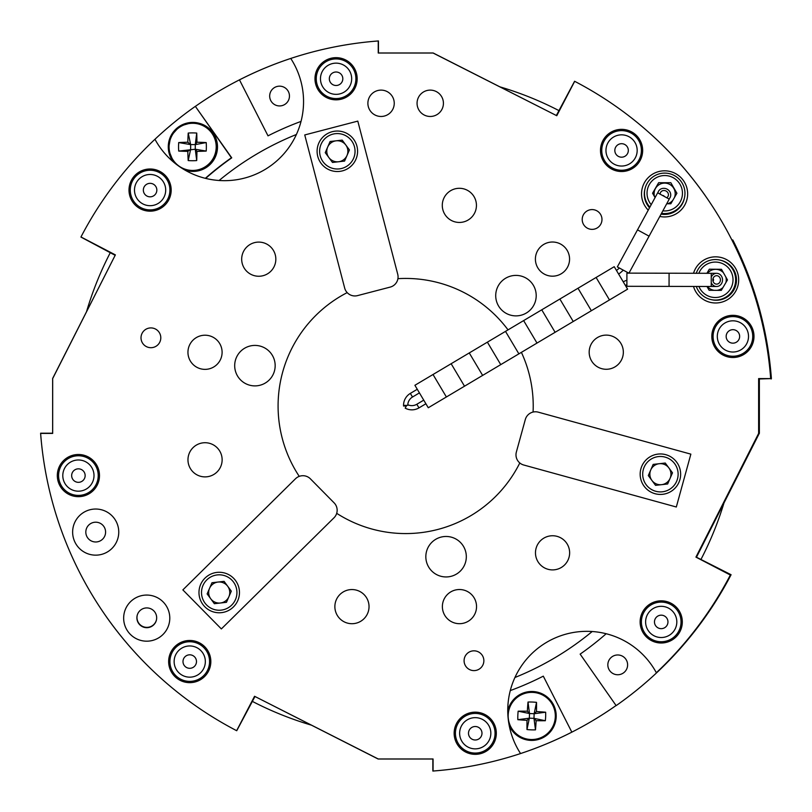<?xml version="1.0" encoding="UTF-8"?>
<svg xmlns="http://www.w3.org/2000/svg" width="812" height="812" viewBox="0 0 812 812"><rect width="100%" height="100%" fill="white"/><g stroke="black" fill="none" stroke-linecap="round" stroke-linejoin="round"><path stroke-width="1.22" d="M508.028 329.875A127.565 127.565 0 0 0 397.921 278.668M347.191 292.614A127.565 127.565 0 0 0 299.252 476.37M336.696 513.326A127.565 127.565 0 0 0 519.802 462.972M446.082 536.468A20.239 20.239 0 0 0 425.833 556.707A20.239 20.239 0 0 0 446.082 576.946A20.239 20.239 0 0 0 466.321 556.707A20.239 20.239 0 0 0 446.082 536.468M515.965 275.4A20.239 20.239 0 0 0 495.716 295.639A20.239 20.239 0 0 0 515.965 315.878A20.239 20.239 0 0 0 536.204 295.639A20.239 20.239 0 0 0 515.965 275.4M254.927 345.415A20.239 20.239 0 0 0 234.688 365.654A20.239 20.239 0 0 0 254.927 385.893A20.239 20.239 0 0 0 275.166 365.654A20.239 20.239 0 0 0 254.927 345.415M205.05 442.723A17.082 17.082 0 0 0 187.968 459.805A17.082 17.082 0 0 0 205.05 476.888A17.082 17.082 0 0 0 222.133 459.805A17.082 17.082 0 0 0 205.05 442.723M351.951 589.553A17.082 17.082 0 0 0 334.869 606.635A17.082 17.082 0 0 0 351.951 623.707A17.082 17.082 0 0 0 369.034 606.635A17.082 17.082 0 0 0 351.951 589.553M459.46 589.522A17.082 17.082 0 0 0 442.378 606.605A17.082 17.082 0 0 0 459.46 623.687A17.082 17.082 0 0 0 476.542 606.605A17.082 17.082 0 0 0 459.46 589.522M552.556 535.747A17.082 17.082 0 0 0 535.473 552.83A17.082 17.082 0 0 0 552.556 569.902A17.082 17.082 0 0 0 569.638 552.83A17.082 17.082 0 0 0 552.556 535.747M606.259 335.112A17.082 17.082 0 0 0 589.177 352.195A17.082 17.082 0 0 0 606.259 369.277A17.082 17.082 0 0 0 623.342 352.195A17.082 17.082 0 0 0 606.259 335.112M552.485 242.017A17.082 17.082 0 0 0 535.402 259.099A17.082 17.082 0 0 0 552.485 276.181A17.082 17.082 0 0 0 569.567 259.099A17.082 17.082 0 0 0 552.485 242.017M459.359 188.293A17.082 17.082 0 0 0 442.286 205.365A17.082 17.082 0 0 0 459.359 222.447A17.082 17.082 0 0 0 476.441 205.365A17.082 17.082 0 0 0 459.359 188.293M258.754 242.098A17.082 17.082 0 0 0 241.682 259.17A17.082 17.082 0 0 0 258.754 276.253A17.082 17.082 0 0 0 275.836 259.17A17.082 17.082 0 0 0 258.754 242.098M205.02 335.214A17.082 17.082 0 0 0 187.948 352.296A17.082 17.082 0 0 0 205.02 369.369A17.082 17.082 0 0 0 222.102 352.296A17.082 17.082 0 0 0 205.02 335.214M592.09 209.587A9.886 9.886 0 0 0 582.204 219.473A9.886 9.886 0 0 0 592.09 229.37A9.886 9.886 0 0 0 601.976 219.473A9.886 9.886 0 0 0 592.09 209.587M473.975 650.828A9.886 9.886 0 0 0 464.088 660.714A9.886 9.886 0 0 0 473.975 670.611A9.886 9.886 0 0 0 483.861 660.714A9.886 9.886 0 0 0 473.975 650.828M150.91 327.916A9.886 9.886 0 0 0 141.014 337.802A9.886 9.886 0 0 0 150.91 347.698A9.886 9.886 0 0 0 160.796 337.802A9.886 9.886 0 0 0 150.91 327.916M95.694 509.033A23.061 23.061 0 0 0 72.633 532.093A23.061 23.061 0 0 0 95.694 555.154A23.061 23.061 0 0 0 118.755 532.093A23.061 23.061 0 0 0 95.694 509.033M146.718 595.064A23.061 23.061 0 0 0 123.657 618.125A23.061 23.061 0 0 0 146.718 641.186A23.061 23.061 0 0 0 169.789 618.125A23.061 23.061 0 0 0 146.718 595.064M711.231 282.617A6.587 5.907 90.1 0 0 716.61 286.494L693.499 286.453A23.061 23.061 0 0 0 738.676 279.907A23.061 23.061 0 0 0 693.529 273.268L716.641 273.319A6.587 5.907 90.1 0 0 714.387 273.806A6.587 5.907 90.1 0 0 711.251 277.176M659.811 216.439A23.061 23.061 0 0 0 687.652 193.875A23.061 23.061 0 0 0 643.297 185.024A23.061 23.061 0 0 0 648.24 210.135L650.026 206.847M661.222 600.829A21.082 21.082 0 0 0 640.13 621.921A21.082 21.082 0 0 0 661.222 643.002A21.082 21.082 0 0 0 682.303 621.921A21.082 21.082 0 0 0 661.222 600.829M621.576 129.352A21.082 21.082 0 0 0 600.494 150.443A21.082 21.082 0 0 0 621.576 171.525A21.082 21.082 0 0 0 642.657 150.443A21.082 21.082 0 0 0 621.576 129.352M195.387 106.362A366.05 366.05 0 0 1 378.24 40.976L378.24 53.024L433.07 53.024L556.768 115.72L574.683 81.312A366.05 366.05 0 0 1 770.679 378.585L758.631 378.585L758.631 433.415L695.935 557.113L730.343 575.028A366.05 366.05 0 0 1 656.35 672.732A79.069 79.069 0 0 0 546.395 642.454A79.069 79.069 0 0 0 520.563 753.546A366.05 366.05 0 0 1 433.07 771.024L433.07 758.976L378.24 758.976L254.552 696.28L236.637 730.688A366.05 366.05 0 0 1 40.63 433.415L52.678 433.415L52.678 378.585L115.375 254.887L80.967 236.972A366.05 366.05 0 0 1 154.96 139.268A79.069 79.069 0 0 0 293.995 139.288A79.069 79.069 0 0 0 290.747 58.454A366.05 366.05 0 0 0 239.469 79.86L268.011 135.848A303.211 303.211 0 0 1 301.029 121.414M381.061 90.112A13.175 13.175 0 0 0 367.887 103.286A13.175 13.175 0 0 0 381.061 116.471A13.175 13.175 0 0 0 394.246 103.286A13.175 13.175 0 0 0 381.061 90.112M430.248 90.112A13.175 13.175 0 0 0 417.063 103.286A13.175 13.175 0 0 0 430.248 116.471A13.175 13.175 0 0 0 443.423 103.286A13.175 13.175 0 0 0 430.248 90.112M78.399 454.497A21.082 21.082 0 0 0 57.317 475.588A21.082 21.082 0 0 0 78.399 496.67A21.082 21.082 0 0 0 99.49 475.588A21.082 21.082 0 0 0 78.399 454.497M150.098 168.997A21.082 21.082 0 0 0 129.006 190.079A21.082 21.082 0 0 0 150.098 211.171A21.082 21.082 0 0 0 171.18 190.079A21.082 21.082 0 0 0 150.098 168.997M475.243 712.165A21.082 21.082 0 0 0 454.152 733.256A21.082 21.082 0 0 0 475.243 754.338A21.082 21.082 0 0 0 496.325 733.256A21.082 21.082 0 0 0 475.243 712.165M189.734 640.475A21.082 21.082 0 0 0 168.652 661.557A21.082 21.082 0 0 0 189.734 682.648A21.082 21.082 0 0 0 210.826 661.557A21.082 21.082 0 0 0 189.734 640.475M732.911 315.33A21.082 21.082 0 0 0 711.819 336.412A21.082 21.082 0 0 0 732.911 357.503A21.082 21.082 0 0 0 753.993 336.412A21.082 21.082 0 0 0 732.911 315.33M336.077 57.662A21.082 21.082 0 0 0 314.985 78.744A21.082 21.082 0 0 0 336.077 99.835A21.082 21.082 0 0 0 357.158 78.744A21.082 21.082 0 0 0 336.077 57.662M533.078 412.06A127.565 127.565 0 0 0 521.395 352.347M592.202 631.513A292.675 292.675 0 0 1 514.93 677.502M219.108 180.487A292.675 292.675 0 0 1 296.38 134.498M616.075 705.526A366.05 366.05 0 0 1 520.563 753.546A366.05 366.05 0 0 0 571.841 732.14L543.299 676.152A303.211 303.211 0 0 1 510.291 690.586M252.41 701.416A333.681 333.681 0 0 0 311.422 725.157M110.239 252.755A333.681 333.681 0 0 0 86.498 311.767M558.9 110.584A333.681 333.681 0 0 0 499.887 86.843M701.142 559.103A333.681 333.681 0 0 0 723.959 503.054M627.615 664.876A9.886 9.886 0 0 1 617.709 674.752A9.886 9.886 0 0 1 607.833 664.845A9.886 9.886 0 0 1 617.749 654.969A9.886 9.886 0 0 1 627.615 664.876M606.178 633.736A303.211 303.211 0 0 1 580.144 654.127L616.146 705.628A366.05 366.05 0 0 0 716.59 600.017L716.204 599.784M730.83 575.14A366.05 365.43 -148 0 1 716.966 599.418L717.219 599.002A366.05 365.43 -148 0 0 731.084 574.723L696.432 557.194L759.098 433.75L759.098 378.991L771.4 378.595A366.05 365.43 -148 0 0 770.131 365.055L770.05 364.344A366.05 365.786 -77.2 0 0 732.83 240.017L732.008 240.21M731.084 574.723L696.432 557.194M696.686 556.778L759.098 433.75M759.362 433.324L759.362 378.991M771.136 379.011A366.05 365.43 -148 0 0 769.867 365.471L769.735 364.273A366.05 365.786 -77.2 0 0 732.515 239.946M716.58 599.175L716.59 600.017L717.219 599.002M156.462 619.82A9.886 9.886 12.7 0 1 146.86 627.371A9.886 9.886 12.7 0 1 137.177 615.476M146.789 627.686A9.886 9.886 12.7 0 1 137.137 615.628A9.886 9.886 12.7 0 1 146.779 607.924A9.886 9.886 12.7 0 1 156.432 619.982A9.886 9.886 12.7 0 1 146.789 627.686M106.017 616.267L106.017 616.308A366.05 365.786 -167.3 0 0 144.648 662.643M254.968 696.493L236.728 730.729L254.603 696.31L378.118 759.007L432.847 759.007L432.857 771.055A366.05 365.43 -96.5 0 0 446.377 769.786L447.574 769.644L446.377 769.786M447.574 769.644L447.574 769.644A366.05 366.05 0 0 0 481.79 764.041M535.585 706.836A9.886 9.886 0 0 1 536.539 707.303M85.818 532.093A9.886 9.886 0 0 1 95.704 522.197A9.886 9.886 0 0 1 105.59 532.083A9.886 9.886 0 0 1 95.704 541.98A9.886 9.886 0 0 1 85.818 532.093M41.93 447.209L42.011 447.919A366.05 366.05 0 0 0 47.614 482.135M42.011 447.919L41.869 446.722A366.05 365.43 -6.5 0 1 40.6 433.202L52.648 433.192L52.648 378.463L115.345 254.948L80.936 237.074L115.162 255.313M205.659 178.396A303.211 302.988 102.7 0 1 231.735 157.843L195.347 106.352A366.05 365.786 -77.3 0 0 149.012 144.993M205.345 178.315A303.211 302.988 102.7 0 1 231.42 157.772L195.347 106.352M666.936 618.338A6.75 6.75 0 0 1 664.795 627.635A6.75 6.75 0 0 1 655.497 625.494A6.75 6.75 0 0 1 657.639 616.196A6.75 6.75 0 0 1 666.936 618.338M647.986 630.193A15.601 15.601 0 0 1 652.949 608.685A15.601 15.601 0 0 1 674.447 613.649A15.601 15.601 0 0 1 669.494 635.146A15.601 15.601 0 0 1 647.986 630.193M678.02 611.416A19.823 19.823 0 0 1 671.727 638.729A19.823 19.823 0 0 1 644.413 632.426A19.823 19.823 0 0 1 650.706 605.113A19.823 19.823 0 0 1 678.02 611.416M738.626 332.839A6.75 6.75 0 0 1 736.484 342.136A6.75 6.75 0 0 1 727.187 339.995A6.75 6.75 0 0 1 729.328 330.697A6.75 6.75 0 0 1 738.626 332.839M719.676 344.684A15.601 15.601 0 0 1 724.639 323.186A15.601 15.601 0 0 1 746.137 328.139A15.601 15.601 0 0 1 741.183 349.647A15.601 15.601 0 0 1 719.676 344.684M749.72 325.906A19.823 19.823 0 0 1 743.416 353.22A19.823 19.823 0 0 1 716.103 346.927A19.823 19.823 0 0 1 722.396 319.613A19.823 19.823 0 0 1 749.72 325.906M304.744 134.944L357.798 121.11L397.728 274.233A10.546 10.546 0 0 1 390.186 287.103L357.544 295.609A10.546 10.546 0 0 1 344.674 288.067L304.744 134.944M478.816 738.971A6.75 6.75 0 0 1 469.519 736.829A6.75 6.75 0 0 1 471.66 727.532A6.75 6.75 0 0 1 480.958 729.673A6.75 6.75 0 0 1 478.816 738.971M466.971 720.021A15.601 15.601 0 0 1 488.469 724.984A15.601 15.601 0 0 1 483.516 746.482A15.601 15.601 0 0 1 462.008 741.529A15.601 15.601 0 0 1 466.971 720.021M485.749 750.055A19.823 19.823 0 0 1 458.435 743.762A19.823 19.823 0 0 1 464.728 716.448A19.823 19.823 0 0 1 492.042 722.741A19.823 19.823 0 0 1 485.749 750.055M72.684 479.161A6.75 6.75 0 0 1 74.826 469.864A6.75 6.75 0 0 1 84.123 472.005A6.75 6.75 0 0 1 81.982 481.303A6.75 6.75 0 0 1 72.684 479.161M91.634 467.316A15.601 15.601 0 0 1 86.671 488.814A15.601 15.601 0 0 1 65.173 483.861A15.601 15.601 0 0 1 70.126 462.353A15.601 15.601 0 0 1 91.634 467.316M61.6 486.094A19.823 19.823 0 0 1 67.893 458.78A19.823 19.823 0 0 1 95.207 465.073A19.823 19.823 0 0 1 88.914 492.387A19.823 19.823 0 0 1 61.6 486.094M332.494 73.029A6.75 6.75 0 0 1 341.791 75.171A6.75 6.75 0 0 1 339.649 84.468A6.75 6.75 0 0 1 330.352 82.327A6.75 6.75 0 0 1 332.494 73.029M344.349 91.979A15.601 15.601 0 0 1 322.841 87.016A15.601 15.601 0 0 1 327.804 65.518A15.601 15.601 0 0 1 349.302 70.471A15.601 15.601 0 0 1 344.349 91.979M325.561 61.945A19.823 19.823 0 0 1 352.875 68.238A19.823 19.823 0 0 1 346.582 95.552A19.823 19.823 0 0 1 319.268 89.259A19.823 19.823 0 0 1 325.561 61.945M193.317 667.281A6.75 6.75 0 0 1 184.019 665.14A6.75 6.75 0 0 1 186.161 655.842A6.75 6.75 0 0 1 195.459 657.984A6.75 6.75 0 0 1 193.317 667.281M181.462 648.331A15.601 15.601 0 0 1 202.97 653.284A15.601 15.601 0 0 1 198.006 674.792A15.601 15.601 0 0 1 176.508 669.829A15.601 15.601 0 0 1 181.462 648.331M200.249 678.365A19.823 19.823 0 0 1 172.936 672.072A19.823 19.823 0 0 1 179.229 644.758A19.823 19.823 0 0 1 206.542 651.051A19.823 19.823 0 0 1 200.249 678.365M144.374 193.662A6.75 6.75 0 0 1 146.515 184.365A6.75 6.75 0 0 1 155.813 186.506A6.75 6.75 0 0 1 153.671 195.804A6.75 6.75 0 0 1 144.374 193.662M163.324 181.807A15.601 15.601 0 0 1 158.37 203.315A15.601 15.601 0 0 1 136.863 198.351A15.601 15.601 0 0 1 141.826 176.854A15.601 15.601 0 0 1 163.324 181.807M133.29 200.584A19.823 19.823 0 0 1 139.583 173.271A19.823 19.823 0 0 1 166.896 179.574A19.823 19.823 0 0 1 160.603 206.887A19.823 19.823 0 0 1 133.29 200.584M618.003 144.719A6.75 6.75 0 0 1 627.3 146.86A6.75 6.75 0 0 1 625.149 156.158A6.75 6.75 0 0 1 615.851 154.016A6.75 6.75 0 0 1 618.003 144.719M629.848 163.669A15.601 15.601 0 0 1 608.34 158.716A15.601 15.601 0 0 1 613.304 137.208A15.601 15.601 0 0 1 634.801 142.171A15.601 15.601 0 0 1 629.848 163.669M611.071 133.635A19.823 19.823 0 0 1 638.384 139.928A19.823 19.823 0 0 1 632.081 167.242A19.823 19.823 0 0 1 604.767 160.949A19.823 19.823 0 0 1 611.071 133.635M698.909 286.463A17.712 17.702 -77.2 0 0 733.013 279.937A17.712 17.702 -77.2 0 0 698.848 273.279M696.29 286.453A20.239 20.229 -77.2 0 0 735.499 282.16A20.239 20.229 -77.2 0 0 696.26 273.279M710.916 299.557L711.769 299.75A20.239 20.229 -77.2 0 0 736.352 282.353A20.239 20.229 -77.2 0 0 720.751 260.276L719.899 260.073M706.978 286.474L709.14 290.29L721.3 290.381L727.471 279.896L721.482 269.3L709.312 269.198L706.907 273.299M723.38 272.67A10.546 10.536 -77.2 0 0 707.475 273.299M707.485 286.474A10.546 10.536 -77.2 0 0 714.266 290.331M716.966 290.351A10.546 10.536 -77.2 0 0 723.015 287.468M725.887 282.596A10.546 10.536 -77.2 0 0 725.837 277.004M662.856 210.846A17.712 17.702 12.7 0 0 682.456 193.246A17.712 17.702 12.7 0 0 648.676 185.796A17.712 17.702 12.7 0 0 651.214 204.665M661.516 213.312A20.239 20.229 12.7 0 0 684.465 197.793A20.239 20.229 12.7 0 0 664.713 173.108A20.239 20.229 12.7 0 0 649.894 207.101M661.08 214.124A20.239 20.229 12.7 0 0 684.272 198.646L684.465 197.793M655.071 197.58L652.564 193.246L658.654 182.71L652.635 193.368M666.703 203.782L670.834 203.782L676.914 193.246L670.824 182.71L658.654 182.71M644.972 188.891L644.779 189.744A20.239 20.229 12.7 0 0 649.529 207.77M674.478 197.468A10.546 10.536 12.7 0 0 664.652 183.106A10.546 10.536 12.7 0 0 654.563 196.697M667.515 203.782A10.546 10.536 12.7 0 0 672.884 200.219M345.81 145.013A10.546 10.546 0 0 0 327.672 147.073A10.546 10.546 0 0 0 338.533 161.761A10.546 10.546 0 0 0 345.81 145.013M335.336 133.686A17.712 17.712 0 0 0 319.735 153.285A17.712 17.712 0 0 0 339.335 168.886A17.712 17.712 0 0 0 354.935 149.276A17.712 17.712 0 0 0 335.336 133.686M335.051 131.168A20.239 20.239 0 0 0 317.228 153.57A20.239 20.239 0 0 0 339.629 171.393A20.239 20.239 0 0 0 357.453 148.992A20.239 20.239 0 0 0 335.051 131.168M325.247 152.656L332.484 162.451L344.582 161.07L349.434 149.905L342.197 140.121L330.098 141.491L325.247 152.656M661.597 484.673A10.546 10.546 0 0 0 668.885 467.925A10.546 10.546 0 0 0 650.737 469.986A10.546 10.546 0 0 0 661.597 484.673M676.65 481.262A17.712 17.712 0 0 0 667.474 457.948A17.712 17.712 0 0 0 644.17 467.123A17.712 17.712 0 0 0 653.345 490.438A17.712 17.712 0 0 0 676.65 481.262M678.964 482.267A20.239 20.239 0 0 0 668.479 455.633A20.239 20.239 0 0 0 641.845 466.118A20.239 20.239 0 0 0 652.33 492.752A20.239 20.239 0 0 0 678.964 482.267M667.647 483.982L655.548 485.353L648.311 475.568L653.163 464.403L665.261 463.033L672.498 472.817L667.647 483.982M209.557 588.314A10.546 10.546 0 0 0 220.417 603.001A10.546 10.546 0 0 0 227.695 586.254A10.546 10.546 0 0 0 209.557 588.314M204.979 603.052A17.712 17.712 0 0 0 229.755 606.767A17.712 17.712 0 0 0 233.46 581.991A17.712 17.712 0 0 0 208.694 578.286A17.712 17.712 0 0 0 204.979 603.052M202.949 604.564A20.239 20.239 0 0 0 231.258 608.797A20.239 20.239 0 0 0 235.5 580.489A20.239 20.239 0 0 0 207.182 576.246A20.239 20.239 0 0 0 202.949 604.564M226.467 602.311L231.318 591.146L224.082 581.362L211.983 582.732L207.131 593.897L214.368 603.692L226.467 602.311M690.86 454.141L676.315 507.003L523.73 465.012A10.546 10.546 0 0 1 516.361 452.051L525.313 419.52A10.546 10.546 0 0 1 538.275 412.161L690.86 454.141M221.361 628.924L182.862 589.898L295.507 478.745A10.546 10.546 0 0 1 310.417 478.847L334.118 502.861A10.546 10.546 0 0 1 334.016 517.772L221.361 628.924M417.277 389.273L410.344 393.394A13.916 13.916 0 0 0 403.544 405.391L403.544 406.01L406.355 406M419.428 392.896L412.506 397.017A9.703 9.703 0 0 0 407.766 405.381M623.281 270.142A44.284 44.284 0 0 1 618.642 274.111M619.394 268.021A40.062 40.062 0 0 1 616.481 270.457M662.521 195.469A2.111 2.111 0 0 1 664.378 196.484M405.99 405.381L405.655 406M425.894 403.767L418.972 407.888A13.916 13.916 0 0 1 405.188 408.142L406.69 405.381L403.544 405.391M423.742 400.143L416.82 404.264A9.703 9.703 0 0 1 407.786 404.731M626.894 280.231A44.284 44.284 0 0 0 623.19 281.744M626.884 284.748A40.062 40.062 0 0 0 625.362 285.398M713.037 278.567A2.111 2.111 0 0 1 713.037 281.236M428.269 407.756L414.902 385.284L614.227 266.691L627.605 289.163L609.477 299.943L596.109 277.471L609.477 299.943L591.359 310.722L577.992 288.25L591.359 310.722L573.242 321.501L559.864 299.029L573.242 321.501L555.114 332.291L541.746 309.819L555.114 332.291L536.996 343.07L523.628 320.598L536.996 343.07L518.878 353.849L505.5 331.377L518.878 353.849L500.75 364.629L487.383 342.156L500.75 364.629L482.632 375.408L469.265 352.946L482.632 375.408L464.515 386.197L451.147 363.725L464.515 386.197L446.387 396.977L433.019 374.505L446.387 396.977L428.269 407.756M718.052 283.814A4.212 3.776 90.1 0 0 716.631 275.694A4.212 3.776 90.1 0 0 712.916 280.719A4.212 3.776 90.1 0 0 718.052 283.814M716.61 286.494A6.587 5.907 90.1 0 0 718.864 286.007A6.587 5.907 90.1 0 0 722.416 278.638A6.587 5.907 90.1 0 0 716.641 273.319M666.743 197.773A4.212 3.827 28.6 0 0 666.987 191.683A4.212 3.827 28.6 0 0 660.156 194.19M668.976 198.991A6.587 5.978 28.6 0 0 670.073 197.58A6.587 5.978 28.6 0 0 668.499 190.14A6.587 5.978 28.6 0 0 660.613 189.135A6.587 5.978 28.6 0 0 658.502 191.287A6.587 5.978 28.6 0 0 657.913 192.962M628.924 273.208L617.343 266.915L637.501 229.867L649.082 236.17L669.24 199.123L657.659 192.83L637.501 229.867L649.082 236.17L628.965 273.126M669.078 275.451L669.058 286.392L626.884 286.301L626.915 273.126L669.088 273.218L669.078 275.451M711.251 275.725L711.231 286.484L669.058 286.392L669.088 273.218L711.251 273.309L711.251 275.725M532.631 692.392A23.578 23.578 0 0 0 508.18 715.067A23.578 23.578 0 0 0 530.855 739.509A23.578 23.578 0 0 0 555.306 716.844A23.578 23.578 0 0 0 532.631 692.392M536.519 702.36A40.468 5.796 -87.8 0 1 536.478 711.566A40.468 5.796 -177.8 0 1 545.654 712.215A37.941 24.654 92.2 0 1 545.654 716.478A37.941 24.654 92.2 0 1 545.339 720.721L533.981 718.356L535.484 729.866A37.941 24.654 -177.8 0 1 526.978 729.541A40.468 5.796 92.2 0 1 527.018 720.335A40.468 5.796 2.2 0 1 517.833 719.686A37.941 24.654 -87.8 0 1 517.843 715.423A37.941 24.654 -87.8 0 1 518.157 711.18L529.515 713.545L534.154 713.718L536.519 702.36A37.941 24.654 2.2 0 0 528.013 702.045A40.468 5.796 92.2 0 0 527.353 711.221A40.468 5.796 -177.8 0 0 518.157 711.18M530.825 740.392A24.461 24.461 0 0 0 556.19 716.874A24.461 24.461 0 0 0 532.672 691.509A24.461 24.461 0 0 0 507.764 711.139A24.461 24.461 0 0 1 532.672 691.509A24.461 24.461 0 0 1 556.19 716.874A24.461 24.461 0 0 1 509.205 725.441A24.461 24.461 0 0 0 530.825 740.392M528.013 702.045L529.515 713.545L527.353 711.221M526.978 729.541L529.343 718.184L527.018 720.335M536.478 711.566L534.154 713.718L533.981 718.356L529.343 718.184L517.833 719.686M545.654 712.215L534.154 713.718M533.981 718.356L536.133 720.68A40.468 5.796 2.2 0 0 545.339 720.721M535.484 729.866A40.468 5.796 -87.8 0 0 536.133 720.68M529.515 713.545L529.343 718.184M192.667 123.282A23.578 23.558 -77.3 0 0 169.089 146.85A23.578 23.558 -77.3 0 0 192.637 170.439A23.578 23.558 -77.3 0 0 216.205 146.87A23.578 23.558 -77.3 0 0 192.667 123.282M187.826 142.232A40.468 7.288 89.9 0 1 188.222 133.056A37.941 24.878 1.9 0 1 196.727 133.056A40.468 4.293 -89.9 0 1 196.951 142.232A40.468 6.131 -179.7 0 1 206.218 142.567A37.941 23.558 90.4 0 1 206.36 146.82A37.941 23.558 90.4 0 1 206.207 151.073L195.276 149.246L196.707 160.573A37.941 24.401 178.2 0 1 188.201 160.573A40.468 7.288 89.9 0 1 187.816 151.357A40.468 5.451 -0.3 0 1 178.711 151.073A37.941 25.72 -90.4 0 1 178.549 146.81A37.941 25.72 -90.4 0 1 178.711 142.557L190.647 144.607L187.826 142.232A40.468 6.131 -179.7 0 0 178.711 142.557M173.585 162.116L168.419 149.601L170.693 136.254L179.726 126.154L192.728 122.409L198.087 123.008A24.461 24.441 -77.3 0 1 192.698 171.332A24.461 24.441 -77.3 0 1 187.328 170.733L184.913 170.053A24.461 24.441 -77.3 0 0 187.328 170.733L187.684 170.814A24.461 24.441 -77.3 0 0 217.352 149.662A24.461 24.441 -77.3 0 0 198.432 123.089L198.087 123.008A24.461 24.441 -77.3 0 0 173.595 162.116M188.201 160.573L190.647 149.246L187.816 151.357M188.222 133.056L190.647 144.607L195.286 144.607L195.276 149.246L178.711 151.073M196.727 133.056L195.286 144.607L196.951 142.232M206.218 142.567L195.286 144.607M195.276 149.246L196.94 151.367A40.468 5.451 -0.3 0 0 206.207 151.073M196.707 160.573A40.468 4.293 -89.9 0 0 196.94 151.367M190.647 144.607L190.647 149.246M279.561 86.163A9.886 9.886 0 0 1 289.458 96.049A9.886 9.886 0 0 1 279.572 105.936A9.886 9.886 0 0 1 269.675 96.049A9.886 9.886 0 0 1 279.561 86.163M556.342 115.507L574.581 81.271L556.707 115.69L433.192 52.993L378.463 52.993L378.453 40.945A366.05 365.43 83.5 0 0 364.933 42.214L363.735 42.356L364.933 42.214M363.735 42.356L364.446 42.275L363.735 42.356A366.05 366.05 0 0 0 329.52 47.959M705.273 195.712L705.303 195.692A366.05 365.786 12.7 0 0 666.662 149.357M770.131 365.055L769.461 365.522M770.05 364.344L769.329 364.324M410.344 393.394L412.506 397.017M416.82 404.264L418.972 407.888"/></g></svg>
